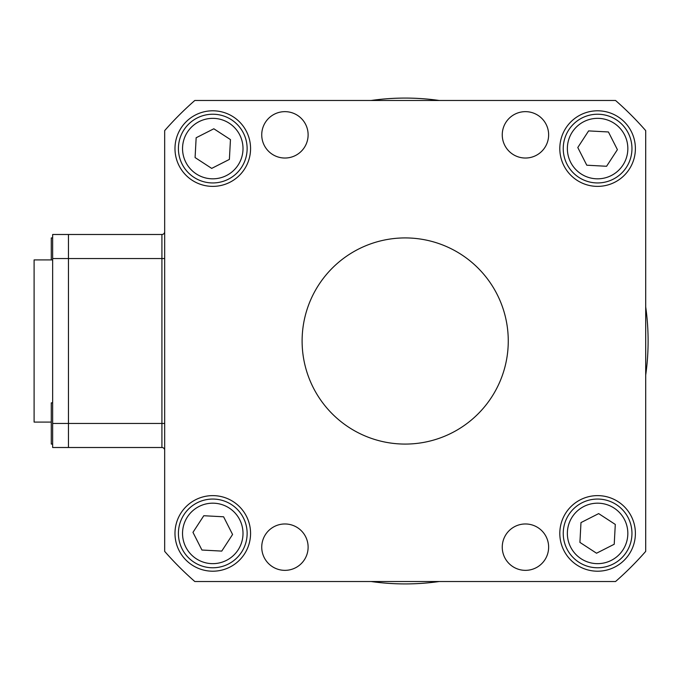 <?xml version="1.0" encoding="UTF-8"?>
<svg xmlns="http://www.w3.org/2000/svg" width="682" height="682" viewBox="0 0 682 682"><rect width="100%" height="100%" fill="white"/><g stroke="black" fill="none" stroke-linecap="round" stroke-linejoin="round"><path stroke-width="1.02" d="M164.669 450.265A2.745 2.745 0 0 0 161.915 447.511L68.456 447.511L68.456 258.538L68.456 447.511L52.65 447.511L52.65 423.462L161.915 423.462L161.915 447.511A2.745 2.745 0 0 1 164.669 450.265M164.669 231.735A2.745 2.745 0 0 1 161.915 234.489L68.456 234.489L68.456 258.538L161.915 258.538L161.915 423.462L164.669 423.462M164.669 130.62L164.669 551.38A319.543 319.543 0 0 0 194.805 581.516L615.565 581.516A319.543 319.543 0 0 0 645.701 551.38L645.701 130.62A319.543 319.543 0 0 0 615.565 100.484L194.805 100.484A319.543 319.543 0 0 0 164.669 130.62M302.109 341A103.076 103.076 0 0 1 456.727 251.735A103.076 103.076 0 0 1 456.727 430.265A103.076 103.076 0 0 1 302.109 341M635.394 533.418A37.8 37.8 0 0 1 578.703 566.145A37.8 37.8 0 0 1 578.703 500.682A37.8 37.8 0 0 1 635.394 533.418M250.567 148.582A37.8 37.8 0 0 1 193.876 181.318A37.8 37.8 0 0 1 193.876 115.855A37.8 37.8 0 0 1 250.567 148.582M635.394 148.582A37.8 37.8 0 0 1 578.703 181.318A37.8 37.8 0 0 1 578.703 115.855A37.8 37.8 0 0 1 635.394 148.582M250.567 533.418A37.8 37.8 0 0 1 193.876 566.145A37.8 37.8 0 0 1 193.876 500.682A37.8 37.8 0 0 1 250.567 533.418M548.635 134.84A23.197 23.197 0 0 1 513.844 154.925A23.197 23.197 0 0 1 513.844 114.755A23.197 23.197 0 0 1 548.635 134.84M308.119 547.16A23.197 23.197 0 0 1 273.329 567.245A23.197 23.197 0 0 1 273.329 527.075A23.197 23.197 0 0 1 308.119 547.16M308.119 134.84A23.197 23.197 0 0 1 273.329 154.925A23.197 23.197 0 0 1 273.329 114.755A23.197 23.197 0 0 1 308.119 134.84M548.635 547.16A23.197 23.197 0 0 1 513.844 567.245A23.197 23.197 0 0 1 513.844 527.075A23.197 23.197 0 0 1 548.635 547.16M52.65 237.924L51.278 237.924L51.278 259.91M52.65 402.849L51.278 402.849L51.278 444.076L52.65 444.076M52.65 258.538L68.456 258.538L68.456 234.489L52.65 234.489L52.65 423.462M51.278 422.09L34.1 422.09L34.1 259.91L52.65 259.91M210.926 182.895A34.356 34.356 0 0 0 247.08 150.432A34.356 34.356 0 0 0 214.617 114.278A34.356 34.356 0 0 0 178.462 146.741A34.356 34.356 0 0 0 210.926 182.895M230.456 139.605L229.391 159.409L211.701 168.394L195.086 157.568L196.152 137.755L213.833 128.779L230.456 139.605M563.289 146.741A34.356 34.356 0 0 0 595.753 182.895A34.356 34.356 0 0 0 631.907 150.432A34.356 34.356 0 0 0 599.444 114.278A34.356 34.356 0 0 0 563.289 146.741M606.579 166.272L586.776 165.206L577.79 147.517L588.617 130.901L608.429 131.967L617.406 149.648L606.579 166.272M599.444 499.105A34.356 34.356 0 0 0 563.289 531.568A34.356 34.356 0 0 0 595.753 567.722A34.356 34.356 0 0 0 631.907 535.259A34.356 34.356 0 0 0 599.444 499.105M579.913 542.395L580.979 522.591L598.668 513.606L615.292 524.432L614.226 544.245L596.537 553.221L579.913 542.395M247.08 535.259A34.356 34.356 0 0 0 214.617 499.105A34.356 34.356 0 0 0 178.462 531.568A34.356 34.356 0 0 0 210.926 567.722A34.356 34.356 0 0 0 247.08 535.259M203.79 515.728L223.602 516.794L232.579 534.483L221.752 551.099L201.94 550.033L192.963 532.352L203.79 515.728M439.285 100.484A242.92 242.92 0 0 0 371.085 100.484M371.085 581.516A242.92 242.92 0 0 0 439.285 581.516M645.701 375.1A242.92 242.92 0 0 0 645.701 306.9M164.669 258.538L161.915 258.538L161.915 234.489M211.147 178.778A30.238 30.238 0 0 1 187.439 132.086A30.238 30.238 0 0 1 239.732 134.891A30.238 30.238 0 0 1 211.147 178.778M567.407 146.962A30.238 30.238 0 0 1 614.107 123.246A30.238 30.238 0 0 1 611.294 175.547A30.238 30.238 0 0 1 567.407 146.962M599.222 503.222A30.238 30.238 0 0 1 622.939 549.914A30.238 30.238 0 0 1 570.638 547.109A30.238 30.238 0 0 1 599.222 503.222M242.963 535.038A30.238 30.238 0 0 1 196.271 558.754A30.238 30.238 0 0 1 199.084 506.453A30.238 30.238 0 0 1 242.963 535.038"/></g></svg>
